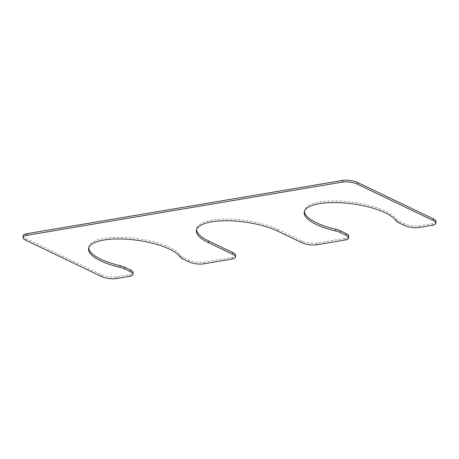 <?xml version="1.0" encoding="UTF-8"?>
<svg xmlns="http://www.w3.org/2000/svg" width="459" height="459" viewBox="0 0 459 459"><rect width="100%" height="100%" fill="white"/><g stroke="black" fill="none" stroke-linecap="round" stroke-linejoin="round"><path stroke-width="0.34" stroke-dasharray="2.29 1.72" d="M23.179 235.702A10.821 3.437 -172.2 0 0 25.939 238.514L101.514 274.786A10.821 3.437 -172.2 0 0 116.672 276.897L129.616 274.712A10.821 3.437 -172.2 0 0 133.139 272.726M88.776 247.808A46.904 14.883 7.8 0 1 88.817 246.965A46.904 14.883 7.8 0 1 130.958 237.86A46.904 14.883 7.8 0 1 180.576 255.485A10.821 3.437 -172.2 0 0 183.061 257.327L188.769 260.064A10.821 3.437 -172.2 0 0 203.934 262.175L232.134 257.419A10.821 3.437 -172.2 0 0 235.656 255.433M277.385 230.992L277.615 229.322A46.904 14.883 -172.2 0 0 227.348 219.086A46.904 14.883 -172.2 0 0 196.641 228.777A46.904 14.883 -172.2 0 0 196.601 229.62M277.615 229.322L301.907 240.981A10.821 3.437 -172.2 0 0 317.066 243.092L345.266 238.336A10.821 3.437 -172.2 0 0 348.794 236.351M396.002 220.773L396.226 219.109A46.904 14.883 -172.2 0 0 346.614 201.478A46.904 14.883 -172.2 0 0 304.466 210.589A46.904 14.883 -172.2 0 0 304.426 211.433M396.226 219.109A10.821 3.437 -172.2 0 0 398.716 220.945L404.425 223.688A10.821 3.437 -172.2 0 0 419.583 225.799L432.521 223.613A10.821 3.437 -172.2 0 0 436.05 221.628M25.71 240.183L25.939 238.514M101.284 276.45L101.514 274.786M116.448 278.561L116.672 276.897M129.386 276.381L129.616 274.712M180.347 257.155L180.576 255.485M182.837 258.991L183.061 257.327M188.54 261.733L188.769 260.064M203.704 263.845L203.934 262.175M231.904 259.088L232.134 257.419M301.678 242.65L301.907 240.981M316.836 244.756L317.066 243.092M345.036 240L345.266 238.336M398.492 222.615L398.716 220.945M404.195 225.352L404.425 223.688M419.354 227.463L419.583 225.799M432.298 225.283L432.521 223.613M88.587 248.635L88.817 246.965M196.412 230.447L196.641 228.777M304.242 212.253L304.466 210.589"/><path stroke-width="0.69" d="M433.061 220.486L357.486 184.214L357.716 182.55L433.29 218.817A10.821 3.437 -172.2 0 1 436.05 221.628L435.82 223.298A10.821 3.437 -172.2 0 0 433.061 220.486L433.29 218.817M357.716 182.55A10.821 3.437 -172.2 0 0 342.552 180.439L26.702 233.717A10.821 3.437 -172.2 0 0 23.179 235.702L22.95 237.372A10.821 3.437 -172.2 0 0 25.71 240.183L101.284 276.45A10.821 3.437 -172.2 0 0 116.448 278.561L129.386 276.381A10.821 3.437 -172.2 0 0 132.915 274.396A10.821 3.437 -172.2 0 0 130.149 271.585L130.379 269.915A10.821 3.437 -172.2 0 1 133.139 272.726L132.915 274.396M357.486 184.214A10.821 3.437 -172.2 0 0 342.328 182.103L342.552 180.439M22.95 237.372A10.821 3.437 -172.2 0 1 26.479 235.387L342.328 182.103M130.149 271.585L124.446 268.842L124.676 267.178L130.379 269.915M124.676 267.178A10.821 3.437 -172.2 0 0 120.195 265.675A46.904 14.883 7.8 0 1 88.776 247.808M124.446 268.842A10.821 3.437 -172.2 0 0 119.965 267.339A46.904 14.883 7.8 0 1 88.587 248.635A46.904 14.883 7.8 0 1 130.729 239.529A46.904 14.883 7.8 0 1 180.347 257.155A10.821 3.437 -172.2 0 0 182.837 258.991L188.54 261.733A10.821 3.437 -172.2 0 0 203.704 263.845L231.904 259.088A10.821 3.437 -172.2 0 0 235.427 257.103A10.821 3.437 -172.2 0 0 232.667 254.292L232.897 252.622A10.821 3.437 -172.2 0 1 235.656 255.433L235.427 257.103M196.601 229.62A46.904 14.883 -172.2 0 0 208.604 240.964L232.897 252.622M435.82 223.298A10.821 3.437 -172.2 0 1 432.298 225.283L419.354 227.463A10.821 3.437 -172.2 0 1 404.195 225.352L398.492 222.615A10.821 3.437 -172.2 0 1 396.002 220.773A46.904 14.883 -172.2 0 0 346.384 203.148A46.904 14.883 -172.2 0 0 304.242 212.253A46.904 14.883 -172.2 0 0 335.615 230.963A10.821 3.437 -172.2 0 1 340.096 232.466L345.805 235.203A10.821 3.437 -172.2 0 1 348.565 238.014A10.821 3.437 -172.2 0 1 345.036 240L316.836 244.756A10.821 3.437 -172.2 0 1 301.678 242.65L277.385 230.992A46.904 14.883 -172.2 0 0 227.119 220.756A46.904 14.883 -172.2 0 0 196.412 230.447A46.904 14.883 -172.2 0 0 208.375 242.633L232.667 254.292M348.565 238.014L348.794 236.351A10.821 3.437 -172.2 0 0 346.034 233.533L340.326 230.797A10.821 3.437 -172.2 0 0 335.845 229.293A46.904 14.883 -172.2 0 1 304.426 211.433M26.479 235.387L26.702 233.717M119.965 267.339L120.195 265.675M208.375 242.633L208.604 240.964M345.805 235.203L346.034 233.533M340.096 232.466L340.326 230.797M335.615 230.963L335.845 229.293"/></g></svg>
